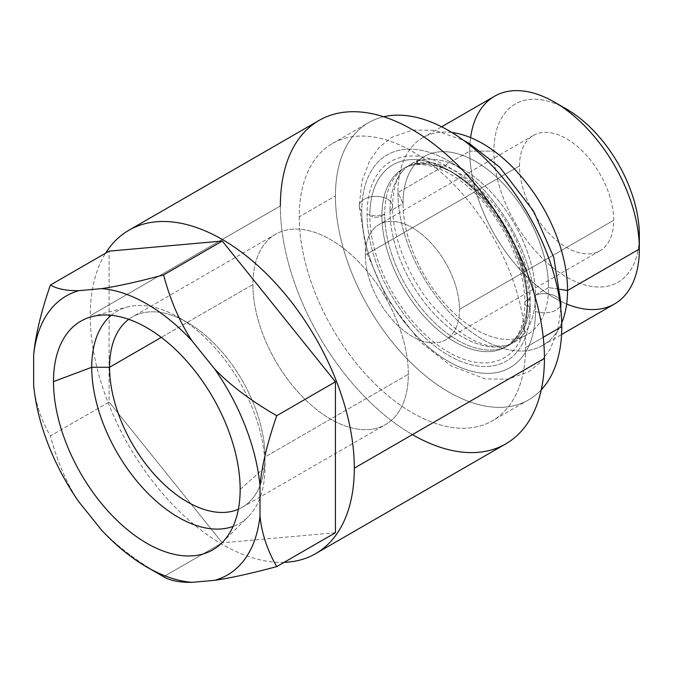 <?xml version="1.0" encoding="UTF-8"?>
<svg xmlns="http://www.w3.org/2000/svg" width="673" height="673" viewBox="0 0 673 673"><rect width="100%" height="100%" fill="white"/><g stroke="black" fill="none" stroke-linecap="round" stroke-linejoin="round"><path stroke-width="0.5" stroke-dasharray="3.37 2.52" d="M240.152 489.372L264.985 467.298A122.511 70.732 60 0 1 248.127 516.856A122.511 70.732 60 0 1 233.094 526.412A122.511 70.732 -120 0 0 264.985 467.298L240.152 489.372M111.213 315.317A122.511 70.732 60 0 1 127.012 307.081A122.511 70.732 60 0 1 217.446 350.583A122.511 70.732 60 0 1 264.985 467.298A122.511 70.732 -120 0 0 178.362 317.252A122.511 70.732 -120 0 0 111.213 315.317M128.736 319.322A109.901 63.455 60 0 1 187.279 322.401A109.901 63.455 60 0 1 264.985 457.001L264.985 467.298L264.985 457.001A109.901 63.455 60 0 1 238.385 509.242A109.901 63.455 -120 0 0 242.221 507.316A109.901 63.455 -120 0 0 264.985 457.001L408.326 374.247A109.901 63.455 60 0 1 385.562 424.554A109.901 63.455 60 0 1 300.873 395.11A109.901 63.455 60 0 1 252.905 284.511L161.31 337.392L252.905 284.511A109.901 63.455 60 0 1 275.661 234.204A109.901 63.455 60 0 1 360.358 263.648A109.901 63.455 60 0 1 408.326 374.247L264.985 457.001A109.901 63.455 -120 0 0 217.017 346.402A109.901 63.455 -120 0 0 132.32 316.958A109.901 63.455 -120 0 0 128.736 319.322M408.326 374.247A109.901 63.455 -120 0 0 330.611 239.647A109.901 63.455 -120 0 0 252.905 284.511A109.901 63.455 -120 0 0 330.611 419.111A109.901 63.455 -120 0 0 408.326 374.247M33.65 385.267C35.417 402.816 41.003 419.7 50.399 435.927L109.102 402.042L109.102 251.147L109.102 402.042L50.399 435.927C41.003 419.7 35.417 402.816 33.65 385.267M78.901 501.89C66.745 483.542 57.247 461.552 50.399 435.927C57.247 461.552 66.745 483.542 78.901 501.89M163.573 576.719C137.94 561.938 117.27 546.4 101.573 530.097C117.27 546.4 137.94 561.938 163.573 576.719L222.275 542.825L109.102 402.042L222.275 542.825L163.573 576.719M335.44 532.722L222.275 542.825L335.44 532.722M284.141 562.342A186.724 107.806 60 0 1 90.232 315.704A186.724 107.806 60 0 1 105.627 253.149A186.724 107.806 -120 0 0 90.232 315.704A186.724 107.806 -120 0 0 284.141 562.342M505.76 443.869A186.724 107.806 60 0 1 361.872 393.848A186.724 107.806 60 0 1 280.363 205.93L90.232 315.704L280.363 205.93A186.724 107.806 60 0 1 319.036 120.45M412.398 434.623A186.724 107.806 60 0 1 280.363 205.93M299.233 216.824A160.048 92.403 -120 0 0 412.398 412.843A160.048 92.403 -120 0 0 525.571 347.504A160.048 92.403 -120 0 0 412.398 151.484A160.048 92.403 -120 0 0 299.233 216.824A160.048 92.403 -120 0 0 369.09 377.889A160.048 92.403 -120 0 0 492.426 420.768A160.048 92.403 -120 0 0 525.571 347.504L543.246 337.299L525.571 347.504A160.048 92.403 -120 0 0 455.714 186.429A160.048 92.403 -120 0 0 332.378 143.551A160.048 92.403 -120 0 0 299.233 216.824L335.44 195.91L299.233 216.824M541.26 389.802A160.048 92.403 60 0 1 528.642 399.863A160.048 92.403 60 0 1 405.306 356.984A160.048 92.403 60 0 1 335.44 195.91A160.048 92.403 60 0 1 368.594 122.646A160.048 92.403 60 0 1 383.618 116.749A160.048 92.403 60 0 0 335.44 195.91A160.048 92.403 60 0 0 414.534 366.188A160.048 92.403 60 0 0 541.26 389.802M559.549 299.409A16.648 9.607 0 0 0 535.464 295.094A102.86 59.384 60 0 1 505.07 345.838A102.86 59.384 60 0 1 429.492 308.604A102.86 59.384 60 0 1 390.004 211.112A16.648 9.607 0 0 0 392.527 206.022A16.648 9.607 0 0 0 375.887 196.407A16.648 9.607 0 0 0 359.239 206.022A16.648 9.607 0 0 0 361.771 211.112A122.823 70.909 -120 0 0 448.613 361.536A122.823 70.909 -120 0 0 535.464 311.397A16.648 9.607 0 0 0 560.424 305.592A16.648 9.607 180 0 1 535.464 311.397A122.823 70.909 -120 0 0 448.613 160.965A122.823 70.909 -120 0 0 361.771 211.112A122.823 70.909 -120 0 0 448.613 361.536A122.823 70.909 -120 0 0 535.464 311.397A122.823 70.909 -120 0 0 448.613 160.965A122.823 70.909 -120 0 0 361.771 211.112A16.648 9.607 180 0 1 359.239 206.022A16.648 9.607 180 0 1 375.887 196.407A16.648 9.607 180 0 1 392.527 206.022A16.648 9.607 180 0 1 390.004 211.112L403.043 203.583A102.86 59.384 60 0 1 424.352 156.489A102.86 59.384 60 0 1 503.614 184.049A102.86 59.384 60 0 1 548.512 287.564L535.464 295.094A102.86 59.384 -120 0 0 490.567 191.578A102.86 59.384 -120 0 0 411.304 164.027A102.86 59.384 -120 0 0 390.004 211.112A102.86 59.384 60 0 1 403.598 170.067A102.86 59.384 60 0 1 484.972 185.975A102.86 59.384 60 0 1 535.464 295.094A16.648 9.607 180 0 1 552.356 294.841A16.648 9.607 180 0 1 560.929 303.245M530.173 308.335A115.335 66.585 60 0 1 448.613 355.42A115.335 66.585 60 0 1 367.063 214.165A115.335 66.585 60 0 1 448.613 167.081A115.335 66.585 60 0 1 530.173 308.335A16.648 9.607 180 0 1 527.64 303.245A16.648 9.607 180 0 1 530.173 298.156L527.388 299.763A8.539 4.93 0 0 0 524.881 303.245A8.539 4.93 0 0 0 527.388 306.728A111.398 64.314 -120 0 0 448.613 170.294A111.398 64.314 -120 0 0 369.847 215.772A111.398 64.314 -120 0 0 448.613 352.206A111.398 64.314 -120 0 0 527.388 306.728A111.398 64.314 60 0 1 448.613 352.206A111.398 64.314 60 0 1 369.847 215.772A8.539 4.93 0 0 0 381.919 215.772A102.86 59.384 -120 0 0 426.817 319.288A102.86 59.384 -120 0 0 506.079 346.847A102.86 59.384 -120 0 0 527.388 299.763A102.86 59.384 -120 0 0 482.482 196.247A102.86 59.384 -120 0 0 403.22 168.687A102.86 59.384 -120 0 0 381.919 215.772A8.539 4.93 180 0 1 369.847 215.772A111.398 64.314 60 0 1 448.613 170.294A111.398 64.314 60 0 1 527.388 306.728A8.539 4.93 180 0 1 524.881 303.245A8.539 4.93 180 0 1 527.388 299.763A102.86 59.384 -120 0 0 482.482 196.247A102.86 59.384 -120 0 0 403.22 168.687A102.86 59.384 -120 0 0 381.919 215.772L384.704 214.165A102.86 59.384 60 0 1 406.004 167.081A102.86 59.384 60 0 1 485.267 194.64A102.86 59.384 60 0 1 530.173 298.156A102.86 59.384 -120 0 0 490.684 200.655A102.86 59.384 -120 0 0 415.098 163.43A102.86 59.384 -120 0 0 384.704 214.165A16.648 9.607 180 0 1 367.063 214.165A115.335 66.585 60 0 1 448.613 167.081A115.335 66.585 60 0 1 530.173 308.335A115.335 66.585 60 0 1 448.613 355.42A115.335 66.585 60 0 1 367.063 214.165A16.648 9.607 0 0 0 384.704 214.165A102.86 59.384 -120 0 0 435.204 323.284A102.86 59.384 -120 0 0 516.57 339.192A102.86 59.384 -120 0 0 530.173 298.156A16.648 9.607 0 0 0 527.64 303.245A16.648 9.607 0 0 0 530.173 308.335M530.173 298.156A102.86 59.384 60 0 1 508.864 345.241A102.86 59.384 60 0 1 429.601 317.681A102.86 59.384 60 0 1 384.704 214.165L381.919 215.772A102.86 59.384 -120 0 0 426.817 319.288A102.86 59.384 -120 0 0 506.079 346.847A102.86 59.384 -120 0 0 527.388 299.763L530.173 298.156M390.004 211.112A102.86 59.384 -120 0 0 434.901 314.627A102.86 59.384 -120 0 0 514.164 342.178A102.86 59.384 -120 0 0 535.464 295.094L548.512 287.564A102.86 59.384 60 0 1 527.203 334.649A102.86 59.384 60 0 1 447.94 307.09A102.86 59.384 60 0 1 403.043 203.583L390.004 211.112M561.745 322.779A119.929 69.243 60 0 1 467.054 328.718A119.929 69.243 60 0 1 397.945 192.587L403.043 203.583A102.86 59.384 -120 0 0 475.777 329.551A102.86 59.384 -120 0 0 548.512 287.564L560.222 289.373L548.512 287.564A102.86 59.384 -120 0 0 475.777 161.587A102.86 59.384 -120 0 0 403.043 203.583L397.945 192.587A119.929 69.243 -120 0 0 450.296 313.281A119.929 69.243 -120 0 0 542.716 345.409A119.929 69.243 -120 0 0 561.745 322.779M614.508 303.96A119.929 69.243 60 0 1 522.097 271.825A119.929 69.243 60 0 1 469.746 151.131L397.945 192.587L469.746 151.131A119.929 69.243 60 0 1 494.579 96.231M451.903 132.522A119.929 69.243 -120 0 0 422.779 137.687A119.929 69.243 -120 0 0 397.945 192.587A119.929 69.243 60 0 1 451.903 132.522M470.612 137.629A119.929 69.243 -120 0 0 469.746 151.131L493.889 151.131A102.86 59.384 60 0 1 566.616 109.144M560.811 106.056A102.86 59.384 -120 0 0 493.889 151.131A102.86 59.384 -120 0 0 566.616 277.108A102.86 59.384 -120 0 0 639.35 235.113A102.86 59.384 60 0 1 566.616 277.108A102.86 59.384 60 0 1 493.889 151.131L469.746 151.131A119.929 69.243 -120 0 0 566.683 304.019M519.539 165.945A66.585 38.437 60 0 1 566.616 138.764A66.585 38.437 60 0 1 613.7 220.307A66.585 38.437 60 0 1 566.616 247.487A66.585 38.437 60 0 1 519.539 165.945A66.585 38.437 60 0 1 533.327 135.466A66.585 38.437 60 0 1 584.635 153.301A66.585 38.437 60 0 1 613.7 220.307L459.482 309.344A66.585 38.437 -120 0 0 430.417 242.339A66.585 38.437 -120 0 0 379.109 224.496A66.585 38.437 -120 0 0 365.321 254.983L519.539 165.945L365.321 254.983A66.585 38.437 -120 0 0 394.386 321.98A66.585 38.437 -120 0 0 445.694 339.823A66.585 38.437 -120 0 0 459.482 309.344L613.7 220.307A66.585 38.437 60 0 1 599.904 250.785A66.585 38.437 60 0 1 548.604 232.951A66.585 38.437 60 0 1 519.539 165.945M365.321 254.983A66.585 38.437 -120 0 0 412.398 336.525A66.585 38.437 -120 0 0 459.482 309.344A66.585 38.437 -120 0 0 412.398 227.794A66.585 38.437 -120 0 0 365.321 254.983M221.989 542.775L248.127 516.856M91.494 316.756L127.012 307.081M187.279 322.401L178.362 317.252M242.221 507.316L385.562 424.554M275.661 234.204L132.32 316.958M528.642 399.863L492.426 420.768M332.378 143.551L368.594 122.646M406.004 167.081L403.22 168.687C419.018 158.205 451.49 167.627 478.856 197.282C506.231 225.724 525.344 270.277 524.881 303.245C524.662 318.674 521.457 330.451 515.266 338.569L506.079 346.847L508.864 345.241M411.304 164.027L424.352 156.489M516.57 339.192L520.254 334.473C524.923 327.44 527.388 317.025 527.64 303.245C528.204 270.134 508.275 223.655 480.051 194.674C467.685 181.845 455.402 172.776 443.187 167.468L429.298 163.186L415.098 163.43M560.802 308.84L557.707 330.25L550.321 349.018L540.814 362.007L528.507 371.841L507.964 379.185L485.292 378.899L450.977 365.818L420.44 342.052L386.563 298.08L366.39 251.837L359.239 206.022L361.855 181.525L369.847 160.241L379.353 147.252L391.669 137.418L412.204 130.074L434.876 130.36L463.504 140.304M505.07 345.838L490.768 346.065C478.966 344.13 465.918 337.274 451.617 325.488L432.689 306.215C408.259 277.326 392.123 236.063 392.527 206.022C393.091 188.516 396.776 176.528 403.598 170.067M514.164 342.178L527.203 334.649M542.716 345.409L561.576 334.523M422.779 137.687L441.648 126.793M533.327 135.466L379.109 224.496M599.904 250.785L445.694 339.823"/><path stroke-width="1.01" d="M33.65 385.267L33.65 355.033A161.116 93.025 60 0 1 78.901 290.66L101.573 288.633A161.116 93.025 60 0 1 192.074 340.883L214.746 369.09A161.116 93.025 60 0 1 259.997 485.713L259.997 515.947A161.116 93.025 60 0 1 214.746 580.319L192.074 582.347A161.116 93.025 60 0 1 101.573 530.097L78.901 501.89A161.116 93.025 60 0 1 33.65 385.267A161.116 93.025 -120 0 0 78.901 501.89L101.573 530.097A161.116 93.025 -120 0 0 146.823 567.045A161.116 93.025 -120 0 0 192.074 582.347C179.918 582.566 170.42 580.69 163.573 576.719C170.42 580.69 179.918 582.566 192.074 582.347L214.746 580.319A161.116 93.025 -120 0 0 259.997 515.947C261.763 533.496 267.349 550.379 276.746 566.607C251.105 573.48 230.444 578.057 214.746 580.319C230.444 578.057 251.105 573.48 276.746 566.607L335.44 532.722L276.746 566.607C267.349 550.379 261.763 533.496 259.997 515.947L259.997 485.713C261.763 466.128 267.349 442.792 276.746 415.712L335.44 381.818L335.44 532.722L335.44 381.818L222.275 241.035L163.573 274.921C170.42 300.553 179.918 322.544 192.074 340.883A161.116 93.025 -120 0 0 101.573 288.633C117.27 286.37 137.94 281.794 163.573 274.921C137.94 281.794 117.27 286.37 101.573 288.633L78.901 290.66A161.116 93.025 -120 0 0 33.65 355.033L33.65 385.267M53.495 381.608A131.992 76.2 -120 0 0 146.823 543.262A131.992 76.2 -120 0 0 240.152 489.372A131.992 76.2 -120 0 0 146.823 327.726A131.992 76.2 -120 0 0 53.495 381.608A131.992 76.2 -120 0 0 117.708 521.07A131.992 76.2 -120 0 0 221.989 542.775A131.992 76.2 -120 0 0 240.152 489.372A131.992 76.2 -120 0 0 188.936 363.63A131.992 76.2 -120 0 0 91.494 316.756A131.992 76.2 -120 0 0 53.495 381.608L91.73 367.273L53.495 381.608M233.094 526.412A122.511 70.732 60 0 1 141.195 486.175A122.511 70.732 60 0 1 91.73 367.273A122.511 70.732 60 0 1 111.213 315.317A122.511 70.732 -120 0 0 91.73 367.273L109.564 367.273A109.901 63.455 60 0 1 128.736 319.322A109.901 63.455 -120 0 0 109.564 367.273L91.73 367.273A122.511 70.732 -120 0 0 141.195 486.175A122.511 70.732 -120 0 0 233.094 526.412M238.385 509.242A109.901 63.455 60 0 1 155.127 475.264A109.901 63.455 60 0 1 109.564 367.273A109.901 63.455 -120 0 0 155.127 475.264A109.901 63.455 -120 0 0 238.385 509.242M161.31 337.392L109.564 367.273L161.31 337.392M109.102 251.147L50.399 285.032C41.003 312.104 35.425 335.44 33.65 355.033C35.425 335.44 41.003 312.104 50.399 285.032C57.247 289.003 66.745 290.879 78.901 290.66C66.745 290.879 57.247 289.003 50.399 285.032L109.102 251.147L222.275 241.035L109.102 251.147M276.746 415.712C267.349 442.792 261.763 466.128 259.997 485.713A161.116 93.025 -120 0 0 214.746 369.09C230.444 385.393 251.113 400.931 276.746 415.712C251.113 400.931 230.444 385.393 214.746 369.09L192.074 340.883C179.918 322.544 170.42 300.553 163.573 274.921L222.275 241.035L335.44 381.818L276.746 415.712M128.913 230.225L319.036 120.45A186.724 107.806 60 0 1 462.931 170.479A186.724 107.806 60 0 1 544.432 358.389L354.309 468.164A186.724 107.806 -120 0 0 272.801 280.246A186.724 107.806 -120 0 0 128.913 230.225A186.724 107.806 -120 0 0 105.627 253.149A186.724 107.806 60 0 1 254.15 262.386A186.724 107.806 60 0 1 354.309 468.164A186.724 107.806 60 0 1 284.141 562.342A186.724 107.806 -120 0 0 315.637 553.643A186.724 107.806 -120 0 0 354.309 468.164L544.432 358.389A186.724 107.806 60 0 1 505.76 443.869L315.637 553.643M280.363 205.93A186.724 107.806 60 0 1 412.398 129.696A186.724 107.806 60 0 1 544.432 358.389A186.724 107.806 60 0 1 412.398 434.623M543.246 337.299L561.787 326.59A160.048 92.403 60 0 1 541.26 389.802A160.048 92.403 60 0 0 561.787 326.59L543.246 337.299M383.618 116.749A160.048 92.403 60 0 1 500.83 175.451A160.048 92.403 60 0 1 561.787 326.59A160.048 92.403 60 0 0 500.83 175.451A160.048 92.403 60 0 0 383.618 116.749M463.504 140.304L469.199 143.45L499.736 167.215L533.605 211.187L553.778 257.431L560.929 303.245A16.648 9.607 180 0 1 560.424 305.592A16.648 9.607 0 0 0 560.929 303.245A16.648 9.607 0 0 0 559.549 299.409M441.648 126.793L494.579 96.231A119.929 69.243 60 0 1 586.999 128.358A119.929 69.243 60 0 1 639.35 249.052L567.549 290.509L560.222 289.373L567.549 290.509A119.929 69.243 60 0 1 561.745 322.779A119.929 69.243 -120 0 0 567.549 290.509L639.35 249.052A119.929 69.243 60 0 1 614.508 303.96L561.576 334.523M567.549 290.509A119.929 69.243 -120 0 0 451.903 132.522A119.929 69.243 60 0 1 567.549 290.509M554.544 102.17L566.616 109.144A102.86 59.384 60 0 1 639.35 235.113L639.35 249.052A119.929 69.243 -120 0 0 554.544 102.17A119.929 69.243 -120 0 0 470.612 137.629M566.683 304.019A119.929 69.243 -120 0 0 639.35 249.052L639.35 235.113A102.86 59.384 -120 0 0 560.811 106.056M163.573 576.711L146.823 567.045M560.929 303.245L560.802 308.84"/></g></svg>
